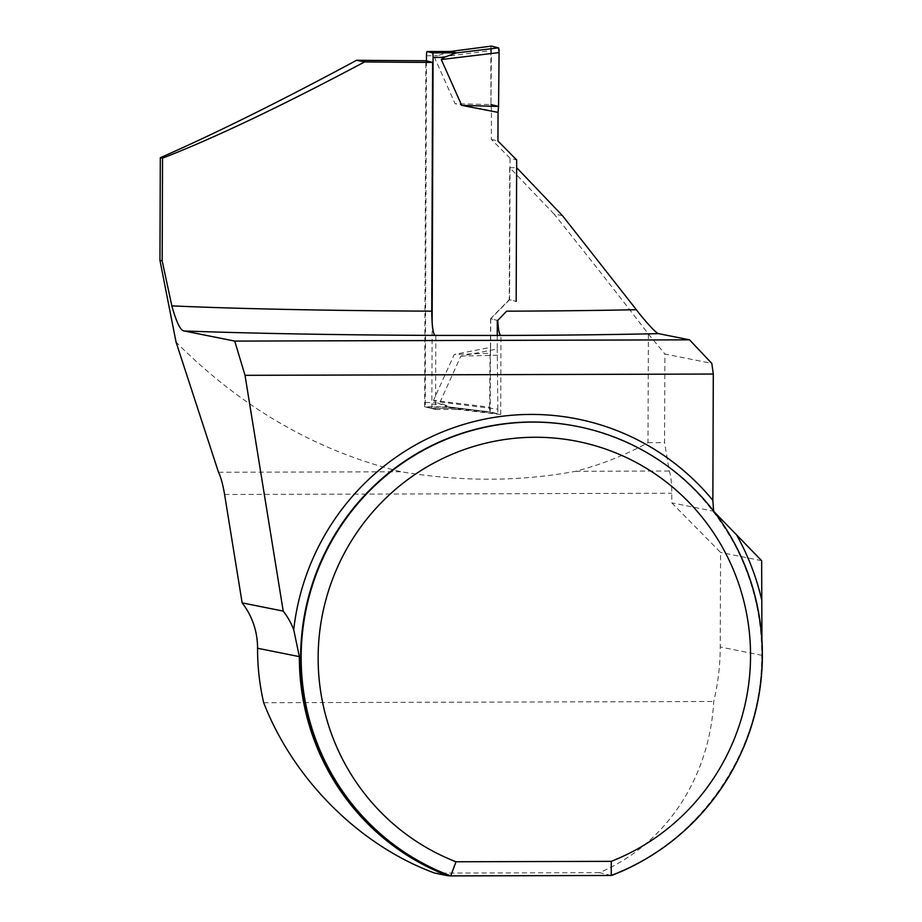 <?xml version="1.0" encoding="UTF-8"?>
<svg xmlns="http://www.w3.org/2000/svg" width="922" height="922" viewBox="0 0 922 922"><rect width="100%" height="100%" fill="white"/><g stroke="black" fill="none" stroke-linecap="round" stroke-linejoin="round"><path stroke-width="0.69" stroke-dasharray="4.61 3.46" d="M611.263 875.462L599.381 872.661C665.269 844.69 709.433 778.583 713.743 701.492A234.983 231.192 101.3 0 0 720.243 646.99L720.578 552.451L671.746 502.836L671.781 493.247A23.43 4.103 89.8 0 0 669.28 471.027L664.566 442.629L664.877 354.002L711.807 363.406M645.561 859.108A234.983 231.192 101.3 0 0 762.045 655.358L761.941 640.145M263.692 702.725L713.743 701.492M599.381 872.661L434.781 873.122M562.512 215.702L554.03 214.008C587.752 255.936 619.204 295.939 648.385 334.018L648.005 442.675C625.323 455.088 601.202 464.63 575.651 471.292C519.616 481.687 461.449 481.849 401.139 471.764C316.753 451.227 241.725 408.02 176.067 342.131M554.03 214.008L509.705 167.654L509.244 299.673L516.159 301.402L509.566 299.754L510.062 158.284L516.654 159.932M509.566 299.754L490.723 318.735L497.315 320.383L490.562 318.701L509.244 299.673M490.562 318.701L490.239 411.904L447.435 406.809L458.027 409.46L500.704 414.52L490.239 411.904L447.619 406.752L436.325 402.511L433.49 400.39L454.235 354.486L490.101 353.287L490.619 347.363L454.235 354.486M435.818 335.608L435.564 409.495L424.627 406.763A388.335 13.611 0.2 0 0 447.435 406.809M424.627 406.763L425.837 60.725M714.377 512.067L713.593 511.226L671.746 502.836M761.653 560.68L720.578 552.451M509.705 167.654L516.631 167.643M500.704 414.52L500.98 335.504M435.564 409.495L458.027 409.46M648.385 334.018L664.877 354.002M648.005 442.675L664.566 442.629M575.651 471.292L669.28 471.027M218.502 472.271L401.139 471.764M432.153 323.046L431.865 404.17A4.391 0.622 89.9 0 1 431.254 408.411A4.391 0.622 89.9 0 1 431.231 408.411L453.232 408.169L497.212 413.644A4.391 0.622 -90.1 0 0 497.212 413.644A4.391 0.622 -90.1 0 0 497.834 409.207L440.094 402.038L442.929 404.159L453.382 408.192L497.2 413.644L490.193 411.892A4.391 0.622 89.9 0 1 489.582 407.155L433.49 400.39M431.231 408.411L425.872 407.075A4.391 0.622 89.9 0 1 425.273 402.522L426.46 60.887M497.269 335.516L497.223 349.012L460.839 356.134L440.094 402.038M450.823 51.494L437.535 55.746L434.688 57.879L455.111 103.713L490.977 104.555L491.449 110.732L455.111 103.713M510.062 158.284L491.345 139.36L491.449 110.732M490.723 318.735L490.619 347.363M497.834 409.207L497.223 349.012M460.839 356.134L497.684 355.189M431.254 408.411L455.076 408.377L447.619 406.752M448.864 51.678L450.259 51.494L448.864 51.678M490.827 50.526L490.977 104.555L491.403 46.112A4.391 0.622 -90.1 0 0 490.827 50.526L434.688 57.879M489.582 407.155L490.101 353.287M491.345 139.36L497.949 141.008M490.977 104.555L498.56 106.445M762.045 655.358L720.243 646.99M610.744 875.358A234.246 230.477 101.3 0 0 761.226 636.975A234.246 230.477 101.3 0 0 577.253 426.413C647.544 442.018 700.167 481.722 735.122 545.501C755.395 584.905 764.084 626.868 761.18 671.377C755.856 761.226 694.45 844.54 611.021 875.22M224.588 494.48L671.781 493.247M431.865 404.17L442.929 404.159M425.273 402.522L436.325 402.511M426.483 55.758L437.535 55.746M425.872 407.075L449.717 407.04"/><path stroke-width="1.38" d="M610.744 875.358L612.231 875.243A234.983 231.192 101.3 0 0 645.561 859.108M283.215 611.102L242.14 602.873A73.207 72.02 -78.7 0 1 257.572 648.258A234.983 231.192 101.3 0 0 263.692 702.725C293.599 779.724 359.672 845.532 434.781 873.122L447.631 875.693A234.983 231.192 101.3 0 1 299.362 656.625L293.715 629.691A241.564 237.68 -78.7 0 1 462.106 424.904A241.564 237.68 -78.7 0 1 712.856 500.346L713.294 374.044L711.807 363.406L689.541 339.838L234.73 341.094L245.022 375.323L283.215 611.102A73.207 72.02 -78.7 0 1 293.715 629.691M425.837 60.725A388.335 13.611 -179.8 0 1 356.584 60.276L364.651 61.901A346.614 12.147 -179.8 0 0 432.602 62.419L425.837 60.725M242.14 602.873L224.588 494.48C222.847 484.281 220.819 476.87 218.502 472.271L176.067 342.131L159.955 260.396L160.313 157.72C216.509 132.975 281.936 100.498 356.584 60.276M761.941 640.145L761.653 560.68L713.593 511.226L712.856 500.346M159.955 260.396L162.18 260.834L171.826 305.862C176.494 322.516 180.62 330.883 184.204 330.975L234.73 341.094M450.247 875.796A234.246 230.477 101.3 0 1 309.619 592.846A234.246 230.477 101.3 0 1 577.253 426.413L577.76 426.517A234.246 230.477 -78.7 0 0 310.126 592.95A234.246 230.477 -78.7 0 0 450.754 875.9L447.631 875.693M577.76 426.517A234.246 230.477 -78.7 0 1 761.733 637.079A234.246 230.477 -78.7 0 1 611.263 875.462L611.251 861.344L456.01 861.77A219.609 216.071 101.3 0 1 362.162 525.079A219.609 216.071 101.3 0 1 707.439 524.122A219.609 216.071 101.3 0 1 611.251 861.344M611.263 875.462L450.754 875.9L456.01 861.77M171.826 305.862A346.614 12.147 0.2 0 0 431.738 311.152C431.899 325.489 432.983 333.568 435 335.401L500.727 335.447C499.321 334.663 498.329 329.673 497.742 320.487L506.581 311.175A346.614 12.147 0.2 0 0 636.353 309.7L562.512 215.702L516.631 167.643L516.17 301.402L516.654 159.932L497.949 141.008L498.041 112.38L461.703 105.362L441.281 59.527L444.139 57.395L456.321 52.831L450.823 51.494M713.294 374.044L245.022 375.323M636.353 309.7C643.256 318.954 656.245 333.649 658.538 333.637L689.541 339.838M506.581 311.175L497.742 320.487M431.738 311.152L432.602 62.419M162.18 260.834L162.537 158.169C214.549 137.977 281.925 105.88 364.651 61.901M162.537 158.169L160.313 157.72M426.46 60.887L426.483 55.758A4.391 0.622 89.9 0 1 427.093 51.528L432.476 52.865A4.391 0.622 89.9 0 1 433.075 57.406L432.153 323.046M450.916 51.494L427.093 51.528A4.391 0.622 89.9 0 1 427.117 51.528L450.95 51.494M497.315 320.383L497.269 335.516M490.977 104.555L498.56 106.445L499.079 52.589L498.479 47.852L491.403 46.112A4.391 0.622 -90.1 0 0 491.403 46.112A4.391 0.622 -90.1 0 1 491.461 46.1L498.479 47.852L454.627 53.119M498.479 47.852A4.391 0.622 89.9 0 1 499.079 52.589L441.281 59.527M461.703 105.362L498.56 106.445L498.041 112.38M499.079 52.589L498.56 106.445M491.461 46.1L450.305 51.494L491.426 46.1M257.572 648.258L299.362 656.625M736.909 535.544A241.564 237.68 -78.7 0 1 761.514 599.208M658.538 333.637A370.045 12.966 -179.8 0 1 500.727 335.447M435 335.401A370.045 12.966 -179.8 0 1 184.204 330.975M433.075 57.406L444.139 57.395M432.476 52.865L456.321 52.831"/></g></svg>
